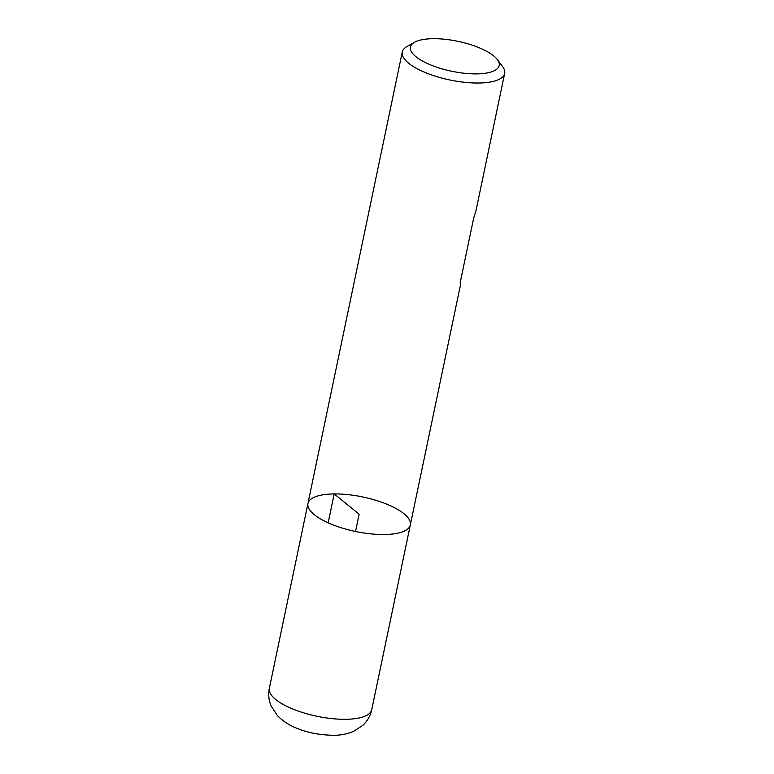 <?xml version="1.0" encoding="UTF-8"?>
<svg xmlns="http://www.w3.org/2000/svg" width="774" height="774" viewBox="0 0 774 774"><rect width="100%" height="100%" fill="white"/><g stroke="black" fill="none" stroke-linecap="round" stroke-linejoin="round"><path stroke-width="1.16" d="M497.353 59.588L502.558 66.525A52.303 17.628 -168.2 0 1 504.658 73.414A52.303 17.628 -168.2 0 1 449.858 79.983A52.303 17.628 -168.2 0 1 402.267 52.022A52.303 17.628 -168.2 0 1 406.95 46.556L414.496 42.28A45.327 15.277 11.8 0 0 451.677 71.247A45.327 15.277 11.8 0 0 497.353 59.588A45.327 15.277 11.8 0 0 433.188 38.7A45.327 15.277 11.8 0 0 414.496 42.28M371.733 709.7C370.369 715.863 367.418 721.068 362.871 725.315L353.524 731.42C347.187 734.062 340.434 735.348 333.275 735.3C319.633 735 307.713 732.736 297.497 728.508C289.621 725.548 282.916 721.242 277.411 715.602L271.219 706.198C268.752 700.489 268.123 694.52 269.342 688.299A52.303 17.628 11.8 0 0 292.978 709.081A52.303 17.628 11.8 0 0 345.475 719.298A52.303 17.628 11.8 0 0 371.733 709.7L410.336 524.917A52.303 17.628 -168.2 0 1 355.537 531.477A52.303 17.628 -168.2 0 1 307.936 503.526A52.303 17.628 11.8 0 0 331.582 524.298A52.303 17.628 11.8 0 0 384.078 534.524A52.303 17.628 11.8 0 0 410.336 524.917A52.303 17.628 11.8 0 0 362.745 496.966A52.303 17.628 11.8 0 0 307.936 503.526L402.267 52.022M504.658 73.414L476.01 210.586L473.611 218.374L460.182 282.645L460.482 284.919L410.336 524.917M328.157 522.837L334.204 493.918L359.136 514.217L355.537 531.477M269.342 688.299L307.936 503.526"/></g></svg>
